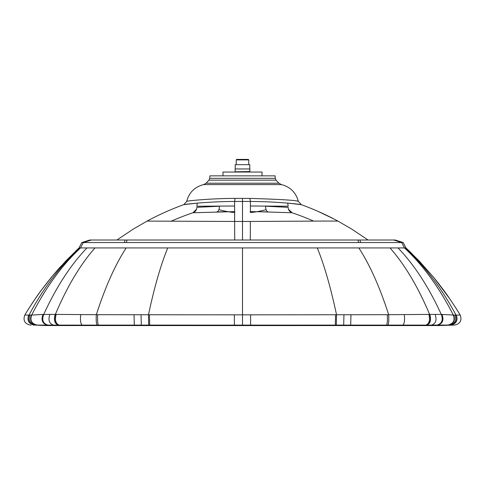 <?xml version="1.0" encoding="UTF-8"?>
<svg xmlns="http://www.w3.org/2000/svg" width="485" height="485" viewBox="0 0 485 485"><rect width="100%" height="100%" fill="white"/><g stroke="black" fill="none" stroke-linecap="round" stroke-linejoin="round"><path stroke-width="0.73" d="M358.609 242.561L357.991 240.014L127.009 240.014L126.391 242.561L403.205 242.561L405.945 247.932L79.055 247.932A314.062 314.062 0 0 0 75.781 251.042A314.062 314.062 0 0 0 75.63 251.194M357.991 240.014L395.251 240.014L403.205 242.561M30.44 325.071L30.343 325.071C24.699 323.78 22.862 320.415 24.838 314.971L28.67 315.159A5786.317 1.752 0.5 0 0 28.857 315.165A5890.41 4.559 2.1 0 1 28.948 315.165L43.001 314.462A56.284 2.001 1.8 0 1 43.705 314.45L55.375 314.395A56.084 1.655 1.5 0 1 56.181 314.401L96.327 314.698A216.34 0.709 0.2 0 1 97.709 314.698L234.37 314.832A2276.25 34.92 -0 0 0 242.5 314.832A2279.1 27.596 0 0 0 250.63 314.832L387.291 314.698A216.898 0.667 -0.2 0 1 388.673 314.698L428.819 314.401A56.205 1.734 -1.5 0 1 429.625 314.395L441.295 314.45A56.187 1.988 -1.8 0 1 441.999 314.462L456.052 315.165A5792.288 2.661 -0.2 0 0 456.142 315.165A5814.568 0.691 -1.1 0 1 456.33 315.159L460.162 314.971A314.062 314.062 0 0 0 455.397 307.314A314.062 314.062 0 0 0 455.118 306.884M409.443 251.26A314.062 314.062 0 0 0 409.219 251.042A314.062 314.062 0 0 0 405.945 247.932M460.356 315.317L460.047 315.014M401.804 242.561L393.85 240.014L395.251 240.014M46.693 325.562L34.477 325.053A5452.006 0.449 -0.2 0 0 34.568 325.053L58.418 325.108A49.046 0.358 -0.3 0 0 59.152 325.108L425.848 325.108A48.979 0.358 0.3 0 0 426.582 325.108L450.432 325.053A5471.661 0.6 0.2 0 0 450.523 325.053L454.657 325.071C460.301 323.78 462.138 320.415 460.162 314.971M453.142 325.059L450.711 325.059C456.239 323.834 458.113 320.536 456.33 315.159M243.118 325.58L438.391 325.562L454.657 325.071M426.218 325.538L447.388 325.156M455.027 315.123C456.84 320.506 454.978 323.822 449.443 325.053L434.712 325.514M126.391 242.561L81.795 242.561L79.055 247.932M434.803 325.526L450.523 325.053C456.045 323.834 457.919 320.536 456.142 315.165M250.302 240.014L250.357 221.451L324.016 221.057L337.924 221.093L351.837 229.15L368.06 240.014M127.009 240.014L89.749 240.014L81.795 242.561M355.426 325.556L353.656 325.556M351.14 325.556L379.3 325.556L386.545 325.089C387.357 323.689 387.6 320.227 387.291 314.698M312.401 325.568L312.055 325.568M286.235 325.574L277.202 325.574M274.813 325.574L272.176 325.574M47.73 325.502L249.993 325.58M250.114 211.599L268.084 211.896A5.711 2.886 -88.5 0 1 266.095 209.611A85.693 85.693 0 0 1 250.412 212.557L250.393 201.451L234.607 201.451L234.643 221.451L147.076 221.093L133.163 229.15L116.94 240.014M281.391 184.597C290.248 186.889 295.88 192.442 298.293 201.263C295.48 200.238 279.36 199.286 249.92 198.395L235.079 198.395C209.011 198.444 186.276 201.075 186.707 201.263C189.12 192.442 194.752 186.889 203.609 184.597L281.391 184.597L278.936 183.221L281.391 184.597C290.248 186.889 295.88 192.442 298.293 201.263L301.306 204.676A272.406 272.406 12.4 0 1 337.924 221.093M250.478 206.01L288.163 206.216L287.726 203.088L301.306 204.676C301.615 204.488 278.723 201.578 250.393 201.451L249.92 198.395M24.838 314.971A314.062 314.062 0 0 1 29.603 307.314A314.062 314.062 0 0 1 29.864 306.914M213.545 325.574L210.678 325.574M199.662 325.574L198.723 325.574M83.196 242.561L91.15 240.014L89.749 240.014M50.282 325.52L34.289 325.059C28.767 323.834 26.893 320.536 28.67 315.159L28.639 315.159M24.856 314.983L24.644 315.317M234.698 240.014L234.588 212.557A85.693 85.693 0 0 1 218.905 209.611M34.289 325.059L33.004 325.059M31.101 325.059L30.719 325.065M147.076 221.093A272.406 272.406 167.6 0 1 183.694 204.676L186.961 201.233M234.522 206.01L196.837 206.216L197.274 203.088L183.694 204.676C183.385 204.488 206.277 201.578 234.607 201.451L235.079 198.395M257.062 211.678L292.049 212.757A261.718 261.718 -153.2 0 1 313.486 221.045M292.049 212.757L288.49 209.253L292.049 212.757A5.711 5.711 -173.8 0 1 288.163 207.344L265.592 206.216A5.711 2.886 91.5 0 0 268.084 211.896M209.744 178.347L275.256 178.347L275.122 175.855L209.878 175.855L209.744 178.347L208.962 180.165L206.064 183.221L203.609 184.597M234.885 211.599L192.951 212.757A261.718 261.718 -26.8 0 0 171.514 221.045M227.938 211.678L216.916 211.896A5.711 2.886 88.5 0 0 219.408 206.216L196.837 207.344A5.711 5.711 -6.2 0 1 192.951 212.757L196.51 209.253L192.951 212.757M236.71 159.413L248.29 159.413L248.763 159.892L236.237 159.892L236.71 159.413M235.219 168.853L235.219 164.651L249.781 164.651L249.781 168.853M222.979 172.042L262.021 172.042L222.979 172.042L222.979 175.855M235.122 171.569L235.122 168.95L249.878 168.95L249.878 171.569L234.885 171.805M393.771 240.014L401.732 242.561L404.466 247.932C422.944 265.083 439.222 287.435 453.299 314.977C455.227 320.421 453.408 323.78 447.837 325.053M450.432 325.053C455.955 323.841 457.828 320.543 456.052 315.165C441.532 287.957 424.472 265.55 404.86 247.932M401.622 242.561L393.674 240.014M426.582 325.108C430.165 323.586 431.183 320.015 429.625 314.395C418.04 286.932 404.842 264.774 390.043 247.932M387.897 325.089C388.74 323.689 389 320.221 388.673 314.698C379.81 287.132 369.861 264.877 358.827 247.932M437.112 325.089C441.956 323.598 443.351 320.051 441.295 314.45C428.685 286.962 414.263 264.792 398.027 247.932M360.616 242.561L359.912 240.014M434.542 325.52L448.158 325.053C453.73 323.786 455.56 320.433 453.651 315.007M336.311 325.077L336.541 314.795C330.637 287.156 324.21 264.871 317.275 247.932M134.333 325.562L242.5 325.587L242.5 247.932M394.79 325.556L402.908 325.095C404.417 323.665 404.872 320.173 404.272 314.62M416.288 325.556L425.848 325.108C429.346 323.586 430.334 320.015 428.819 314.401M417.1 325.556L426.764 325.108C430.377 323.586 431.395 320.015 429.831 314.395M421.283 325.55L431.595 325.102C435.803 323.58 436.991 320.009 435.16 314.389M433.638 325.52L426.376 325.538L437.743 325.083C442.653 323.598 444.072 320.058 441.999 314.462M437.27 325.502L443.787 325.265M91.228 240.014L83.268 242.561L80.534 247.932C62.056 265.083 45.778 287.435 31.701 314.977C29.773 320.421 31.592 323.78 37.163 325.053M97.103 325.089C96.26 323.689 96 320.227 96.327 314.698C105.19 287.138 115.139 264.883 126.173 247.932M148.689 325.077L148.458 314.795C154.363 287.162 160.79 264.877 167.725 247.932M335.553 314.795L335.329 325.077L330.691 325.562L338.663 325.562L330.685 325.568L250.084 325.587L250.612 325.077L250.63 314.832M350.667 325.562L338.651 325.562L343.695 325.083L343.944 314.789M357.421 325.562L350.673 325.562L350.958 314.777M437.749 325.568L435.227 325.526M124.384 242.561L125.088 240.014M83.378 242.561L91.325 240.014M47.888 325.089C43.038 323.598 41.643 320.051 43.705 314.45C56.315 286.968 70.737 264.798 86.973 247.932M58.418 325.108C54.835 323.586 53.817 320.015 55.375 314.395C66.96 286.926 80.152 264.768 94.957 247.932M90.21 325.556L105.718 325.556L98.455 325.089C97.643 323.689 97.4 320.227 97.709 314.698M120.316 325.562L105.718 325.556L134.327 325.562L134.042 314.777M145.712 325.562L141.305 325.083L141.056 314.789M154.309 325.562L149.671 325.077L149.447 314.795M217.068 325.58L234.813 325.587L234.388 325.077L234.37 314.832M389.158 325.556L425.569 325.544M250.357 221.451L242.5 221.457L242.5 198.353M242.5 240.014L242.5 221.457L234.643 221.451M34.568 325.053C29.045 323.841 27.172 320.543 28.948 315.165C43.468 287.957 60.528 265.55 80.14 247.932M58.782 325.538L47.257 325.083C42.34 323.604 40.922 320.064 43.001 314.462M63.717 325.55L53.405 325.102C49.197 323.58 48.009 320.015 49.84 314.389M67.9 325.556L58.236 325.108C54.623 323.586 53.605 320.015 55.169 314.395M68.712 325.556L59.152 325.108C55.654 323.586 54.659 320.015 56.181 314.401M95.636 325.556L82.092 325.095C80.583 323.665 80.128 320.173 80.728 314.62M242.5 261.385L242.5 260.257M41.213 325.265L34.477 325.053C28.954 323.834 27.081 320.543 28.857 315.165M51.41 325.514L35.557 325.053C30.015 323.822 28.154 320.512 29.973 315.123M51.695 325.52L36.842 325.053C31.27 323.786 29.439 320.433 31.349 315.007M51.083 325.52L90.161 325.556M208.962 180.165L276.038 180.165L278.936 183.221L206.064 183.221M216.916 211.896A5.711 2.886 -91.5 0 0 217.565 211.612M419.289 261.106L433.602 277.262L449.559 298.536L455.366 307.266L449.559 298.536C446.382 293.686 441.065 286.593 433.602 277.262L418.628 260.421L406.03 248.017M411.88 253.631L409.322 251.145M435.378 325.544L435.918 325.562M437.603 325.538L437.294 325.508M423.423 325.55L421.974 325.55M419.337 325.556L413.25 325.556M409.649 325.556L405.581 325.556M399.616 325.556L394.838 325.556M394.832 325.556L392.729 325.556M78.97 248.017L66.081 260.724L52.525 275.898C43.935 286.55 37.848 294.68 34.247 300.282L29.633 307.266C32.077 303.677 31.379 304.083 41.595 289.872L52.525 275.898L60.007 267.247L78.97 248.017M374.626 325.556L371.086 325.556M364.684 325.562L358.045 325.562M350.673 325.562L339.288 325.562M329.842 325.568L304.344 325.568M288.29 325.574L272.806 325.58M264.034 325.58L260.766 325.58M250.084 325.587L248.787 325.587M334.183 219.111L318.069 211.387M242.5 325.587L236.353 325.587M206.101 325.574L177.837 325.568M167.555 325.568L157.716 325.568M85.384 325.556L79.419 325.556M75.351 325.556L68.603 325.556M65.663 325.556L63.862 325.55M63.577 325.55L62.983 325.55M61.577 325.55L59.431 325.544M56.375 325.532L54.253 325.526M52.786 325.52L52.398 325.52M51.228 325.52L50.458 325.52M47.294 325.568L47.785 325.568M48.154 325.568L48.706 325.568M48.803 325.562L49.167 325.562M276.038 180.165L275.256 178.347M209.253 206.216A85.693 85.693 0 0 0 210.072 206.549M274.928 206.549A85.693 85.693 0 0 0 275.747 206.216M248.763 164.651L248.763 159.892M236.237 164.651L236.237 159.892M262.021 172.042L262.021 175.855"/></g></svg>
